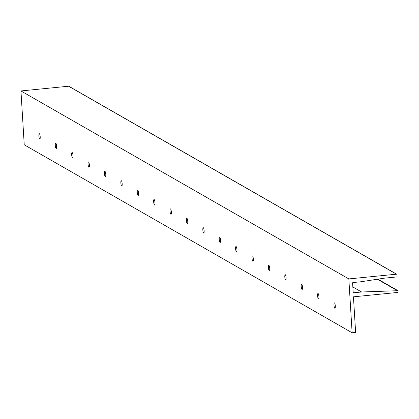 <?xml version="1.0" encoding="UTF-8"?>
<svg xmlns="http://www.w3.org/2000/svg" width="419" height="419" viewBox="0 0 419 419"><rect width="100%" height="100%" fill="white"/><g stroke="black" fill="none" stroke-linecap="round" stroke-linejoin="round"><path stroke-width="0.63" d="M39.711 139.066A2.708 0.623 84.3 0 1 38.909 136.238A2.708 0.623 84.3 0 1 39.281 133.703A2.708 0.623 84.3 0 1 39.386 133.729A2.708 0.623 84.3 0 1 40.187 136.557A2.708 0.623 84.3 0 1 39.815 139.092A2.708 0.623 84.3 0 1 39.711 139.066M56.104 148.467A2.708 0.623 84.3 0 1 55.303 145.639A2.708 0.623 84.3 0 1 55.675 143.099A2.708 0.623 84.3 0 1 55.779 143.125A2.708 0.623 84.3 0 1 56.586 145.953A2.708 0.623 84.3 0 1 56.209 148.494A2.708 0.623 84.3 0 1 56.104 148.467M72.503 157.869A2.708 0.623 84.3 0 1 71.696 155.04A2.708 0.623 84.3 0 1 72.068 152.5A2.708 0.623 84.3 0 1 72.173 152.526A2.708 0.623 84.3 0 1 72.979 155.355A2.708 0.623 84.3 0 1 72.602 157.89A2.708 0.623 84.3 0 1 72.503 157.869M88.896 167.265A2.708 0.623 84.3 0 1 88.09 164.437A2.708 0.623 84.3 0 1 88.467 161.896A2.708 0.623 84.3 0 1 88.566 161.923A2.708 0.623 84.3 0 1 89.373 164.751A2.708 0.623 84.3 0 1 89.001 167.291A2.708 0.623 84.3 0 1 88.896 167.265M105.289 176.666A2.708 0.623 84.3 0 1 104.483 173.838A2.708 0.623 84.3 0 1 104.86 171.298A2.708 0.623 84.3 0 1 104.965 171.324A2.708 0.623 84.3 0 1 105.766 174.152A2.708 0.623 84.3 0 1 105.394 176.687A2.708 0.623 84.3 0 1 105.289 176.666M121.683 186.062A2.708 0.623 84.3 0 1 120.882 183.234A2.708 0.623 84.3 0 1 121.253 180.694A2.708 0.623 84.3 0 1 121.358 180.72A2.708 0.623 84.3 0 1 122.159 183.548A2.708 0.623 84.3 0 1 121.788 186.088A2.708 0.623 84.3 0 1 121.683 186.062M138.076 195.464A2.708 0.623 84.3 0 1 137.275 192.635A2.708 0.623 84.3 0 1 137.647 190.095A2.708 0.623 84.3 0 1 137.751 190.121A2.708 0.623 84.3 0 1 138.553 192.95A2.708 0.623 84.3 0 1 138.181 195.49A2.708 0.623 84.3 0 1 138.076 195.464M154.47 204.86A2.708 0.623 84.3 0 1 153.668 202.031A2.708 0.623 84.3 0 1 154.04 199.496A2.708 0.623 84.3 0 1 154.145 199.517A2.708 0.623 84.3 0 1 154.946 202.346A2.708 0.623 84.3 0 1 154.574 204.886A2.708 0.623 84.3 0 1 154.47 204.86M170.863 214.261A2.708 0.623 84.3 0 1 170.062 211.433A2.708 0.623 84.3 0 1 170.433 208.892A2.708 0.623 84.3 0 1 170.538 208.919A2.708 0.623 84.3 0 1 171.345 211.747A2.708 0.623 84.3 0 1 170.968 214.287A2.708 0.623 84.3 0 1 170.863 214.261M187.262 223.657A2.708 0.623 84.3 0 1 186.455 220.829A2.708 0.623 84.3 0 1 186.827 218.294A2.708 0.623 84.3 0 1 186.932 218.315A2.708 0.623 84.3 0 1 187.738 221.143A2.708 0.623 84.3 0 1 187.361 223.683A2.708 0.623 84.3 0 1 187.262 223.657M203.655 233.058A2.708 0.623 84.3 0 1 202.848 230.23A2.708 0.623 84.3 0 1 203.22 227.69A2.708 0.623 84.3 0 1 203.325 227.716A2.708 0.623 84.3 0 1 204.132 230.544A2.708 0.623 84.3 0 1 203.76 233.084A2.708 0.623 84.3 0 1 203.655 233.058M220.048 242.454A2.708 0.623 84.3 0 1 219.242 239.626A2.708 0.623 84.3 0 1 219.619 237.091A2.708 0.623 84.3 0 1 219.718 237.117A2.708 0.623 84.3 0 1 220.525 239.946A2.708 0.623 84.3 0 1 220.153 242.481A2.708 0.623 84.3 0 1 220.048 242.454M236.442 251.856A2.708 0.623 84.3 0 1 235.64 249.027A2.708 0.623 84.3 0 1 236.012 246.487A2.708 0.623 84.3 0 1 236.117 246.513A2.708 0.623 84.3 0 1 236.918 249.342A2.708 0.623 84.3 0 1 236.546 251.882A2.708 0.623 84.3 0 1 236.442 251.856M252.835 261.252A2.708 0.623 84.3 0 1 252.034 258.423A2.708 0.623 84.3 0 1 252.406 255.889A2.708 0.623 84.3 0 1 252.51 255.915A2.708 0.623 84.3 0 1 253.312 258.743A2.708 0.623 84.3 0 1 252.94 261.278A2.708 0.623 84.3 0 1 252.835 261.252M269.228 270.653A2.708 0.623 84.3 0 1 268.427 267.825A2.708 0.623 84.3 0 1 268.799 265.285A2.708 0.623 84.3 0 1 268.904 265.311A2.708 0.623 84.3 0 1 269.705 268.139A2.708 0.623 84.3 0 1 269.333 270.679A2.708 0.623 84.3 0 1 269.228 270.653M285.622 280.049A2.708 0.623 84.3 0 1 284.82 277.221A2.708 0.623 84.3 0 1 285.192 274.686A2.708 0.623 84.3 0 1 285.297 274.712A2.708 0.623 84.3 0 1 286.098 277.54A2.708 0.623 84.3 0 1 285.727 280.075A2.708 0.623 84.3 0 1 285.622 280.049M302.02 289.45A2.708 0.623 84.3 0 1 301.214 286.622A2.708 0.623 84.3 0 1 301.586 284.082A2.708 0.623 84.3 0 1 301.69 284.108A2.708 0.623 84.3 0 1 302.497 286.936A2.708 0.623 84.3 0 1 302.12 289.477A2.708 0.623 84.3 0 1 302.02 289.45M318.414 298.852A2.708 0.623 84.3 0 1 317.607 296.024A2.708 0.623 84.3 0 1 317.979 293.483A2.708 0.623 84.3 0 1 318.084 293.51A2.708 0.623 84.3 0 1 318.89 296.338A2.708 0.623 84.3 0 1 318.519 298.873A2.708 0.623 84.3 0 1 318.414 298.852M334.807 308.248A2.708 0.623 84.3 0 1 334.001 305.42A2.708 0.623 84.3 0 1 334.378 302.879A2.708 0.623 84.3 0 1 334.477 302.906A2.708 0.623 84.3 0 1 335.284 305.734A2.708 0.623 84.3 0 1 334.912 308.274A2.708 0.623 84.3 0 1 334.807 308.248M397.422 290.718L361.597 291.985L353.641 292.776A0.45 0.435 119.8 0 1 353.175 292.373L352.604 283.029A0.45 0.435 119.8 0 1 353.013 282.542L360.974 281.751L384.05 278.211L396.578 276.964A0.293 0.283 119.8 0 0 397.092 276.76L396.961 274.597A0.45 0.435 119.8 0 0 396.494 274.199L348.833 278.923L352.128 332.78L355.626 332.435L353.447 296.825L398.05 292.404L397.956 290.823A0.293 0.283 119.8 0 0 397.422 290.718L377.383 279.232M69.041 86.466A0.45 0.435 119.8 0 0 68.616 86.22L20.95 90.949L24.244 144.801L352.128 332.78M348.833 278.923L20.95 90.949M361.597 291.985L352.845 286.968M396.494 274.199L68.616 86.22M353.641 292.776L353.212 292.535M397.814 290.597L377.865 279.159M396.746 274.251L68.868 86.272"/></g></svg>
